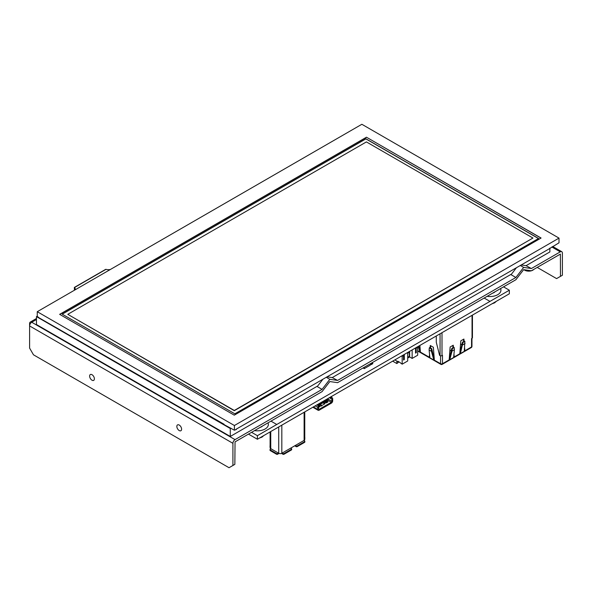 <?xml version="1.0" encoding="UTF-8"?>
<svg xmlns="http://www.w3.org/2000/svg" width="592" height="592" viewBox="0 0 592 592"><rect width="100%" height="100%" fill="white"/><g stroke="black" fill="none" stroke-linecap="round" stroke-linejoin="round"><path stroke-width="0.89" d="M549.879 248.078L549.879 251.926L526.066 265.675L531.387 268.531L560.269 251.859A3.012 1.739 120 0 1 561.778 251.711A3.012 1.739 120 0 1 562.4 253.095L562.4 275.25L560.461 276.368L560.402 254.086L531.387 270.773L523.639 269.656L515.884 279.727L337.573 382.669L329.818 381.551L322.07 391.623L235.046 441.869L234.854 464.357L229.037 467.717L33.478 354.808L29.6 348.096L29.6 325.94A3.012 1.739 -60 0 1 31.731 322.248L235.046 439.627A3.012 1.739 120 0 0 232.915 443.319L232.915 465.475M251.578 432.323L257.394 435.682L276.775 424.486L270.958 421.134L276.775 424.486L489.969 301.402L484.16 298.042L489.969 301.402L509.349 290.213L503.533 286.854M306.19 400.791L305.642 401.11M276.989 417.649L276.523 417.959M372.634 363.458L371.45 364.546L370.925 364.332M371.258 363.222L371.317 364.554M509.349 290.213L509.349 293.787L257.394 439.257L248.477 434.106M270.1 431.916L270.1 447.752A2.19 1.265 0 0 0 270.744 448.647L278.728 453.257A2.19 1.265 0 0 0 281.829 453.257L295.304 445.48L296.074 445.931L296.074 446.597A0.821 0.474 0 0 0 297.243 446.597L304.606 442.35A0.821 0.474 0 0 0 304.843 442.009L304.843 441.343A0.821 0.474 180 0 1 304.606 441.676L304.606 442.35M270.1 446.116A0.821 0.474 180 0 1 270.019 445.909L270.019 446.575A0.821 0.474 0 0 0 270.1 446.782M296.074 446.597L295.304 446.153A0.821 0.474 60 0 1 294.89 445.717M304.762 438.524A0.821 0.474 0 0 0 304.843 438.317L304.843 437.651A0.821 0.474 180 0 1 304.762 437.858M282.125 453.087L282.895 453.539L282.895 454.212L282.125 453.761A0.821 0.474 60 0 1 281.711 453.324M282.895 454.212A0.821 0.474 0 0 0 284.064 454.212L284.064 453.539L291.427 449.284A0.821 0.474 180 0 0 291.427 448.61L290.65 448.166M278.854 453.324A0.821 0.474 -60 0 1 278.44 453.761L277.663 454.212L277.663 453.539L278.44 453.087M270.263 450.608L270.263 449.935A0.821 0.474 180 0 1 270.019 449.602L270.019 450.268A0.821 0.474 0 0 0 270.263 450.608L276.501 454.212A0.821 0.474 0 0 0 277.663 454.212M277.663 453.539A0.821 0.474 180 0 1 276.501 453.539L276.501 454.212M270.263 449.935L276.501 453.539M270.019 449.602A0.821 0.474 180 0 1 270.263 449.261L271.04 448.817M295.304 445.48L303.829 440.559L304.606 441.003A0.821 0.474 180 0 1 304.843 441.343M297.243 446.597L297.243 445.931L304.606 441.676M297.243 445.931A0.821 0.474 180 0 1 296.074 445.931M284.064 454.212L291.427 449.957A0.821 0.474 0 0 0 291.664 449.624L291.664 448.951M284.064 453.539A0.821 0.474 180 0 1 282.895 453.539M303.829 440.559L304.118 440.389A2.19 1.265 0 0 0 304.762 439.493L304.762 411.906M331.69 396.359L331.69 397.365A0.821 0.474 120 0 0 331.934 397.772L332.119 397.817A1.917 1.11 -60 0 1 332.29 397.883A1.917 1.11 -60 0 1 332.689 398.764L332.689 400.821A1.917 1.11 -60 0 1 331.335 403.174L319.125 410.219A1.917 1.11 -60 0 1 318.163 410.315A1.917 1.11 -60 0 1 317.763 409.435L317.763 407.377A1.917 1.11 -60 0 1 318.341 405.772L318.518 405.52A0.821 0.474 120 0 0 318.762 404.832L318.762 403.825M319.539 403.381L319.539 404.38A1.917 1.11 -60 0 1 318.97 405.986L318.785 406.238A0.821 0.474 120 0 0 318.54 406.933L318.54 408.991A0.821 0.474 120 0 0 319.125 409.324L331.335 402.279A0.821 0.474 120 0 0 331.912 401.272L331.912 399.208A0.821 0.474 120 0 0 331.668 398.801L331.49 398.764A1.917 1.11 -60 0 1 331.313 398.69A1.917 1.11 -60 0 1 330.913 397.809L330.913 396.81M319.266 405.476L320.353 406.29L318.54 407.422M323.587 402.715L325.001 403.692L321.574 405.668L319.887 404.854M326.895 400.917L328.101 401.82L326.333 402.923L324.423 402.242M319.214 406.334L319.769 406.711M326.969 401.864L327.524 402.242M319.214 405.542L319.465 406.193L318.57 406.711M321.685 406.149L321.767 405.557M321.19 405.712L320.087 404.743M324.52 403.973L323.21 402.937M321.693 405.461L320.561 404.469M324.845 401.998L325.452 402.738L327.213 401.716L326.969 401.065L325.415 401.961L325.859 402.501M324.164 401.716L323.387 402.16L323.387 401.272L324.164 401.716L324.135 400.725M327.235 398.934L327.265 399.926L326.488 400.377L326.488 399.482L325.711 399.926L325.711 400.821L324.934 401.272L324.934 400.377L324.164 400.821M319.51 404.721L328.035 400.148L328.035 398.586L327.265 399.03M320.257 402.967L319.539 403.492M321.034 402.516L321.064 403.507L320.287 403.951L320.287 403.056L321.064 403.507M321.804 402.072L321.064 402.612M322.581 401.62L322.61 402.612L321.833 403.056L321.833 402.16L322.61 402.612M323.358 401.176L322.61 401.716M324.904 400.281L325.711 400.821M326.458 399.385L327.265 399.926M371.221 363.244L371.221 364.161L369.904 365.375L364.243 368.638L364.243 367.277M372.597 363.88L372.597 363.481L371.665 363.954L371.606 363.022M372.094 362.741L372.597 363.481M363.059 367.958L364.243 368.638M416.124 352.536L416.124 348.059L416.324 352.647L415.547 352.876M416.124 348.059L416.124 347.615M398.298 361.49L397.905 361.712L397.905 361.268L399.459 362.163L402.175 364.176L407.696 360.987L407.696 352.484M412.15 349.909L412.15 358.412L417.678 355.222L417.678 347.393L417.094 347.053M412.15 358.412L409.634 356.954L407.696 358.079M394.805 359.921L397.905 361.712M402.175 364.176L402.175 356.34L401.591 356.007M396.84 361.098L396.84 363.562L392.674 361.15M396.84 363.562L398.971 361.882M416.324 352.647L415.547 353.098L415.547 347.948M416.324 348.17L417.678 347.393M409.634 351.359L409.634 356.954M404.306 354.438L404.306 359.588L404.114 354.549M404.306 359.588L403.529 360.032L403.529 355.555L402.175 356.34M402.945 355.222L403.529 355.555M403.337 355.444L403.337 355M403.529 359.81L404.114 359.477M407.696 357.183L407.792 353.098L409.346 352.203L408.761 351.863M407.792 357.235L409.346 356.34L409.346 352.203M419.891 345.439L420.394 352.092L419.809 351.752L418.322 346.342M429.947 357.923A1.369 0.792 -60 0 1 429.592 357.864A1.369 0.792 -60 0 1 429.304 357.235L429.548 354.327M430.088 347.733L430.273 345.491L433.374 347.275L434.343 360.143L433.766 359.81L431.442 351.308L429.111 349.961L429.903 357.783A1.369 0.792 120 0 0 430.169 358.197L434.047 360.439A1.369 0.792 120 0 0 434.402 360.491M453.428 347.452L453.243 345.21L450.142 347.001L449.173 359.869L442.483 363.725L442.483 355.333L442.002 355.614A1.369 0.792 180 0 1 440.063 355.614L439.582 355.333L436.282 342.243L436.282 335.975M431.442 351.308L431.242 348.954L431.731 348.673L434.239 359.536L433.781 360.017A1.369 0.792 120 0 0 434.047 360.439M434.239 359.536L434.343 360.143A1.369 0.792 -60 0 0 434.632 360.772L440.833 364.354A1.369 1.369 0 0 0 442.202 364.354A1.369 0.792 -120 0 0 442.483 363.725A1.369 0.792 180 0 1 440.552 363.725L434.343 360.143M418.818 346.061L420.283 351.478L419.832 351.959A1.369 0.792 120 0 0 420.091 352.381A1.369 0.792 120 0 0 420.446 352.44M420.283 351.478L420.394 352.092A1.369 0.792 -60 0 0 420.675 352.714L429.592 357.864M453.576 357.642A1.369 0.792 -120 0 0 453.931 357.583L459.547 354.342A1.369 0.792 -120 0 0 459.836 353.713L454.212 356.954L453.975 354.053M459.873 353.128L460.435 353.387L462.937 342.524L462.448 342.243L459.917 353.202A0.688 0.392 60 0 1 459.858 353.343M460.435 353.387L460.398 353.579A1.369 0.792 60 0 1 460.132 354.001A1.369 0.792 60 0 1 459.777 354.06M462.448 342.243L464.387 341.125L464.875 341.406L464.269 351.345A1.369 0.792 60 0 1 464.01 351.766L460.132 354.001M462.737 344.87L465.068 343.53M462.937 342.524L464.875 341.406M461.249 348.266L460.287 347.704M464.091 341.295L463.906 339.053L460.798 340.844L459.836 353.713M464.387 350.523L464.875 350.804L464.631 347.896M464.232 351.485A1.369 0.792 -120 0 0 464.587 351.433L471.276 347.571A1.369 0.792 -120 0 0 471.558 346.942L471.558 338.55L472.046 338.269A1.369 0.792 180 0 0 472.446 337.714L472.446 315.099M463.462 339.305L463.647 341.554M464.587 351.433A1.369 0.792 -120 0 0 464.875 350.804L471.558 346.942A1.369 0.792 0 0 0 471.957 346.387L471.957 338.321M442.202 364.354L448.891 360.491A1.369 0.792 -120 0 0 449.173 359.869M452.806 345.462L452.991 347.704M453.931 357.583A1.369 0.792 -120 0 0 454.212 356.954L453.724 356.591M420.394 352.092L429.304 357.235L429.799 356.872M430.532 347.985L430.717 345.743M429.866 357.561L429.792 356.954M431.731 348.673L429.792 347.556L429.304 347.837L429.111 349.961M431.242 348.954L429.304 347.837M449.469 360.158A1.369 0.792 60 0 0 449.735 359.736L452.081 351.026L454.404 349.687L453.613 357.501A1.369 0.792 60 0 1 453.346 357.923L449.469 360.158A1.369 0.792 60 0 1 449.113 360.217M452.081 351.026L452.273 348.673L451.792 348.399L449.276 359.255L449.772 359.544M451.792 348.399L453.731 347.275L454.212 347.556L454.404 349.687M452.273 348.673L454.212 347.556M460.502 344.818L462.322 343.767M449.839 350.975L451.666 349.924M487.127 296.326A10.967 6.327 0 0 0 500.936 290.213A10.967 6.327 0 0 0 500.558 288.57M500.936 290.221A10.967 6.327 0 0 0 500.551 288.578M254.553 430.606A10.967 6.327 0 0 0 268.354 424.486A10.967 6.327 0 0 0 267.984 422.851A10.967 6.327 0 0 1 268.354 424.501M257.394 435.682L257.394 439.257M326.525 377.415L329.818 379.317L322.07 389.388L235.046 439.627M322.07 389.388L317.245 386.598L317.741 385.954L230.281 436.452L36.46 324.549L36.46 316.609L37.259 316.15M516.365 267.813L511.555 274.059L332.253 377.578L337.573 380.434L329.818 379.317M520.338 265.512L523.639 267.414L515.884 277.485L337.573 380.434M515.884 277.485L511.059 274.703L511.555 274.059M322.544 379.709L317.741 385.954M332.253 377.578L327.443 376.882M526.066 265.675L521.263 264.979M230.858 428.171L230.281 428.504L230.281 436.452M230.281 428.504L36.46 316.609M224.072 424.249L39.19 317.889L37.259 316.394L37.259 311.695L361.86 124.283L559.011 238.11L234.402 425.515L37.259 311.695M559.011 238.11L559.011 242.809L548.347 249.343L236.016 429.289M74.592 288.593A5.483 3.167 120 0 0 74.518 287.749L74.326 287.638A5.483 3.167 -60 0 1 74.4 288.482L74.592 290.139M74.4 290.25L74.4 288.482M74.851 289.984A5.483 3.167 0 0 0 75.184 288.903A5.483 3.167 0 0 0 74.592 287.483L74.592 287.705A5.483 3.167 180 0 1 75.177 289.022M74.592 287.483L105.99 269.353A5.483 3.167 0 0 0 110.334 269.501M67.784 314.322L234.306 410.463L532.941 238.051L366.411 141.91L67.784 314.322L234.306 410.693L532.941 238.051M234.402 425.515L234.402 430.214L223.746 424.442M234.402 430.214L236.341 429.481M366.455 137.211L541.081 238.028L234.269 415.17L59.644 314.345L366.455 137.211L540.984 238.088M59.74 314.404L366.455 137.322M62.16 314.123L234.854 413.823L538.557 238.48L365.871 138.78L62.16 314.123M62.256 314.174L365.871 138.891L538.461 238.532M36.46 318.496L30.222 322.1A3.012 1.739 60 0 0 29.6 323.476L29.6 325.94L232.915 443.319M30.222 322.1A3.012 1.739 60 0 1 31.731 322.248L36.46 319.517M531.387 268.531L523.639 267.414M179.228 425.056A3.367 1.946 60 0 1 181.426 428.031A3.367 1.946 60 0 1 180.908 430.732A3.367 1.946 60 0 1 179.228 430.562A3.367 1.946 60 0 1 177.023 427.594A3.367 1.946 60 0 1 177.541 424.893A3.367 1.946 60 0 1 179.228 425.056M92.012 374.706A3.367 1.946 60 0 1 94.209 377.674A3.367 1.946 60 0 1 93.691 380.375A3.367 1.946 60 0 1 92.012 380.212A3.367 1.946 60 0 1 89.806 377.237A3.367 1.946 60 0 1 90.324 374.536A3.367 1.946 60 0 1 92.012 374.706M560.461 276.368L556.584 278.603L537.203 267.414M533.851 269.353A5.757 3.323 180 0 1 524.667 270.181A5.757 3.323 180 0 1 523.979 269.7M262.508 426.011A5.757 3.323 180 0 1 260.029 427.439M495.09 291.73A5.757 3.323 180 0 1 492.603 293.166M270.744 448.647L270.744 431.546M278.728 426.936L278.728 453.257M291.427 449.284L291.427 449.957M304.118 412.276L304.118 440.389M281.829 453.257L281.829 425.145M317.763 407.377L315.188 405.89M318.341 405.772L316.868 404.921M313.405 406.919L317.763 409.435M330.913 397.809L330.047 397.313M331.912 399.208L329.337 397.72M331.912 401.272L328.035 399.03M332.119 397.817L331.735 397.595M318.762 404.832L317.897 404.329M318.518 405.52L317.179 404.743M331.335 402.279L327.842 400.259M319.125 409.324L318.54 408.991M325.008 402.197L325.415 401.961M440.552 355.792L440.552 363.725A1.369 0.792 120 0 0 440.833 364.354M440.063 333.792L440.063 355.614M460.398 353.579L464.269 351.345M472.046 315.329L472.046 338.269M442.002 332.674L442.002 355.614M433.781 360.017L429.903 357.783M419.832 351.959L417.678 350.716M449.735 359.736L453.613 357.501M560.269 251.859L551.796 246.975M263.78 435.571L261.982 437.133L259.459 438.065M255.322 438.065L251.001 435.571M331.313 398.69L329.485 397.639M332.29 397.883L331.72 397.55M318.163 410.315L312.842 407.244M372.76 363.658L372.76 363.259M420.091 352.381L417.678 350.989M471.276 347.571A1.369 1.369 0 0 0 471.957 346.387M105.657 269.36L74.377 287.416M561.778 251.711L552.684 246.464M496.362 301.291L494.564 302.852L492.041 303.785"/></g></svg>
